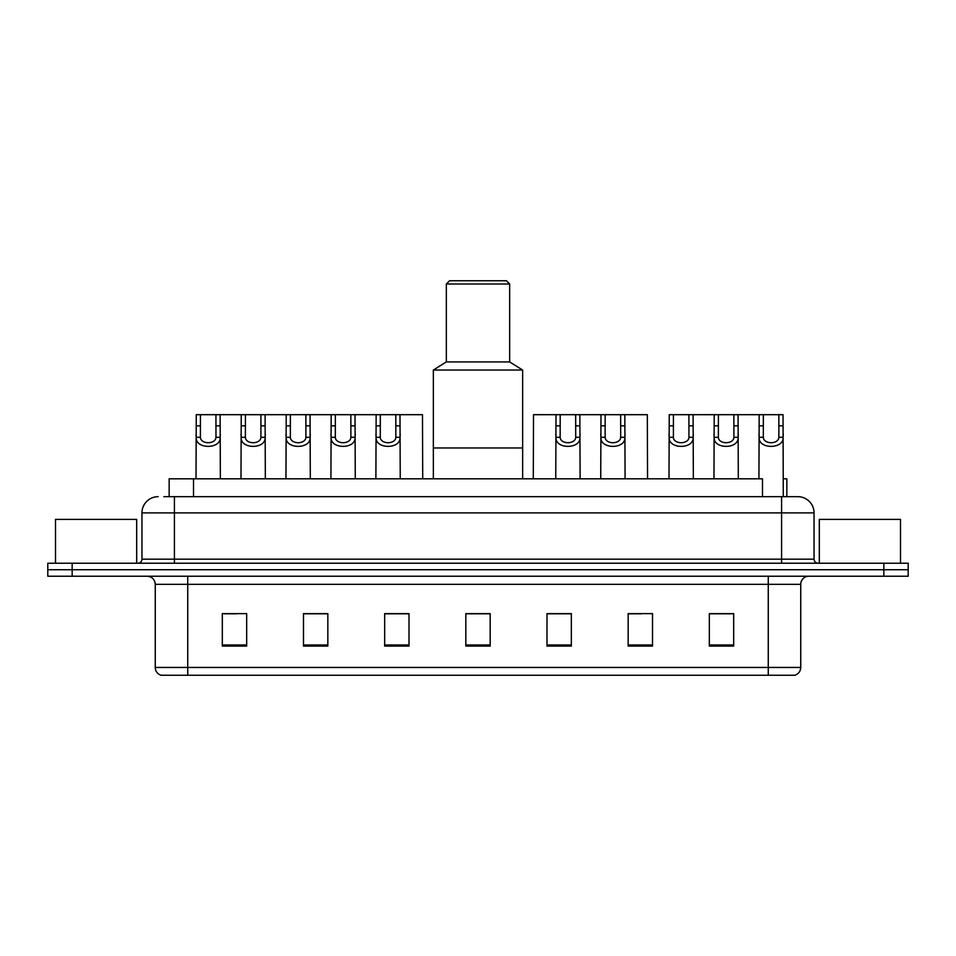 <?xml version="1.0" encoding="UTF-8"?>
<svg xmlns="http://www.w3.org/2000/svg" width="956" height="956" viewBox="0 0 956 956"><rect width="100%" height="100%" fill="white"/><g stroke="black" fill="none" stroke-linecap="round" stroke-linejoin="round"><path stroke-width="1.43" d="M163.882 496.666L174.422 496.666L163.882 496.666L169.164 496.666L169.164 478.813L762.482 478.813L762.482 496.666M783.275 478.813L786.836 478.813L786.836 496.666M158.194 496.666A16.228 16.228 0 0 0 141.954 512.906L141.954 559.164A4.063 4.063 0 0 1 137.903 563.227M814.046 512.906L174.422 512.906L174.422 496.666L797.806 496.666A16.228 16.228 0 0 1 814.046 512.906L814.046 559.164C814.285 561.638 815.635 562.988 818.097 563.227M72.154 563.227L47.8 563.227L47.8 569.716L72.154 569.716L47.8 569.716L47.8 576.217L72.154 576.217L72.154 569.716L883.846 569.716L72.154 569.716L72.154 563.227L883.846 563.227L883.846 569.716L908.2 569.716L883.846 569.716L883.846 576.217L72.154 576.217M883.846 576.217L908.2 576.217L908.2 563.227L883.846 563.227M797.567 496.666L792.118 496.666M800.734 667.455C800.507 671.339 798.559 673.932 794.89 675.247L768.265 675.247L768.265 667.455L800.734 667.455L800.734 584.331A8.114 8.114 0 0 1 808.848 576.217M768.265 675.247L161.11 675.247A8.114 8.114 0 0 1 155.266 667.455L155.266 584.331C154.788 579.408 152.088 576.695 147.152 576.217M733.682 646.101L733.682 613.633L709.328 613.633L709.328 646.101L733.682 646.101M652.518 646.101L652.518 613.633L628.164 613.633L628.164 646.101L652.518 646.101M571.341 646.101L571.341 613.633L546.999 613.633L546.999 646.101L571.341 646.101M246.672 646.101L246.672 613.633L222.318 613.633L222.318 646.101L246.672 646.101M327.836 646.101L327.836 613.633L303.482 613.633L303.482 646.101L327.836 646.101M409.001 646.101L409.001 613.633L384.659 613.633L384.659 646.101L409.001 646.101M490.177 646.101L490.177 613.633L465.823 613.633L465.823 646.101L490.177 646.101M753.495 675.247L187.734 675.247L187.734 667.455L768.265 667.455L768.265 584.331L155.266 584.331M629.299 613.8L641.476 613.8M709.328 613.8L732.224 613.8M720.047 613.8L709.734 613.8M404.46 613.8L394.147 613.8M303.482 613.8L326.701 613.8M314.524 613.8L304.211 613.8M224.588 613.8L236.765 613.8M561.853 613.8L551.54 613.8M490.177 613.8L465.823 613.8M409.001 613.8L384.659 613.8M571.341 613.8L546.999 613.8M136.684 563.227L136.684 519.395L55.508 519.395L55.508 563.227M522.645 478.813L522.645 370.044L433.355 370.044L433.355 447.97L522.645 447.97L433.355 447.97L433.355 478.813M522.645 370.044L509.656 361.93L446.344 361.93L433.355 370.044M509.656 361.93L509.656 284.004L446.344 284.004L446.344 361.93M509.656 284.004L506.405 280.753L449.595 280.753L446.344 284.004M900.492 563.227L900.492 519.395L819.316 519.395L819.316 563.227M200.449 414.689L200.413 437.298C200.7 444.504 215.686 444.504 215.972 437.298L215.936 414.689L196.267 414.689L196.016 478.813M215.936 414.689L220.119 414.689L220.37 478.813M220.37 434.371L220.143 437.298C221.111 449.392 195.263 449.392 196.243 437.298L196.016 434.371M245.417 414.689L245.381 437.298C245.668 444.504 260.653 444.504 260.94 437.298L260.904 414.689L241.235 414.689L240.984 478.813M260.904 414.689L265.087 414.689L265.338 478.813M265.338 434.371L265.111 437.298C266.079 449.392 240.231 449.392 241.211 437.298L240.984 434.371M290.385 414.689L290.349 437.298C290.636 444.504 305.621 444.504 305.908 437.298L305.872 414.689L286.203 414.689L285.952 478.813M305.872 414.689L310.055 414.689L310.306 478.813M310.306 434.371L310.079 437.298C311.047 449.392 285.199 449.392 286.179 437.298L285.952 434.371M335.353 414.689L335.317 437.298C335.604 444.504 350.589 444.504 350.876 437.298L350.84 414.689L331.17 414.689L330.919 478.813M350.84 414.689L355.023 414.689L355.274 478.813M355.274 434.371L355.046 437.298C356.014 449.392 330.167 449.392 331.146 437.298L330.919 434.371M380.321 414.689L380.285 437.298C380.572 444.504 395.557 444.504 395.844 437.298L395.808 414.689L376.138 414.689L375.887 478.813M395.808 414.689L399.99 414.689L400.241 478.813M400.241 434.371L400.014 437.298C400.982 449.392 375.134 449.392 376.114 437.298L375.887 434.371M560.192 414.689L560.156 437.298C560.443 444.504 575.428 444.504 575.715 437.298L575.679 414.689L556.01 414.689L555.759 478.813M575.679 414.689L579.862 414.689L580.113 478.813M580.113 434.371L579.886 437.298C580.866 449.392 555.018 449.392 555.986 437.298L555.759 434.371M605.16 414.689L605.124 437.298C605.411 444.504 620.396 444.504 620.683 437.298L620.647 414.689L600.977 414.689L600.726 478.813M620.647 414.689L624.83 414.689L625.081 478.813M625.081 434.371L624.854 437.298C625.833 449.392 599.986 449.392 600.954 437.298L600.726 434.371M673.43 414.689L673.394 437.298C673.669 444.504 688.667 444.504 688.941 437.298L688.906 414.689L669.236 414.689L668.997 478.813M688.906 414.689L693.1 414.689L693.339 478.813M693.339 434.371L693.124 437.298C694.092 449.392 668.244 449.392 669.212 437.298L668.997 434.371M718.398 414.689L718.362 437.298C718.637 444.504 733.634 444.504 733.909 437.298L733.873 414.689L714.204 414.689L713.965 478.813M733.873 414.689L738.068 414.689L738.307 478.813M738.307 434.371L738.092 437.298C739.06 449.392 713.212 449.392 714.18 437.298L713.965 434.371M763.366 414.689L763.33 437.298C763.605 444.504 778.602 444.504 778.877 437.298L778.853 414.689L759.172 414.689L758.933 478.813M778.853 414.689L783.036 414.689L783.275 496.666M783.275 434.371L783.06 437.298C784.028 449.392 758.18 449.392 759.148 437.298L758.933 434.371M220.119 414.689L241.235 414.689M265.087 414.689L286.203 414.689M310.055 414.689L331.17 414.689M355.023 414.689L376.138 414.689M399.99 414.689L422.48 414.689L422.719 478.813M556.01 414.689L533.52 414.689L533.281 478.813M579.862 414.689L600.977 414.689M624.83 414.689L647.32 414.689L647.559 478.813M693.1 414.689L714.204 414.689M738.068 414.689L759.172 414.689M193.518 496.666L193.518 478.813M174.422 563.227L174.422 512.906L141.954 512.906M141.954 559.164L814.046 559.164M781.578 496.666L781.578 563.227M768.265 576.217L768.265 584.331L800.734 584.331M155.266 667.455L187.734 667.455L187.734 576.217M490.177 644.977L465.823 644.977M409.001 644.977L384.659 644.977M327.836 644.977L303.482 644.977M246.672 644.977L222.318 644.977M571.341 644.977L546.999 644.977M652.518 644.977L628.164 644.977M733.682 644.977L709.328 644.977M220.143 437.298L215.972 437.298M200.413 437.298L196.243 437.298M200.449 425.826L196.267 425.826M220.119 425.826L215.936 425.826M265.111 437.298L260.94 437.298M245.381 437.298L241.211 437.298M245.417 425.826L241.235 425.826M265.087 425.826L260.904 425.826M310.079 437.298L305.908 437.298M290.349 437.298L286.179 437.298M290.385 425.826L286.203 425.826M310.055 425.826L305.872 425.826M355.046 437.298L350.876 437.298M335.317 437.298L331.146 437.298M335.353 425.826L331.17 425.826M355.023 425.826L350.84 425.826M400.014 437.298L395.844 437.298M380.285 437.298L376.114 437.298M380.321 425.826L376.138 425.826M399.99 425.826L395.808 425.826M579.886 437.298L575.715 437.298M560.156 437.298L555.986 437.298M560.192 425.826L556.01 425.826M579.862 425.826L575.679 425.826M624.854 437.298L620.683 437.298M605.124 437.298L600.954 437.298M605.16 425.826L600.977 425.826M624.83 425.826L620.647 425.826M693.124 437.298L688.941 437.298M673.394 437.298L669.212 437.298M673.43 425.826L669.236 425.826M693.1 425.826L688.906 425.826M738.092 437.298L733.909 437.298M718.362 437.298L714.18 437.298M718.398 425.826L714.204 425.826M738.068 425.826L733.873 425.826M783.06 437.298L778.877 437.298M763.33 437.298L759.148 437.298M763.366 425.826L759.172 425.826M783.036 425.826L778.853 425.826"/></g></svg>
